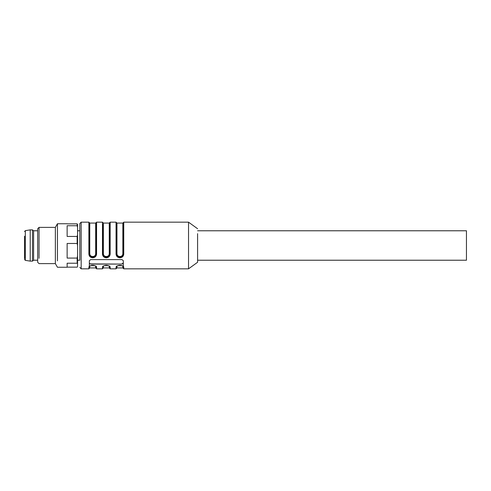 <?xml version="1.0" encoding="UTF-8"?>
<svg xmlns="http://www.w3.org/2000/svg" width="491" height="491" viewBox="0 0 491 491"><rect width="100%" height="100%" fill="white"/><g stroke="black" fill="none" stroke-linecap="round" stroke-linejoin="round"><path stroke-width="0.74" d="M197.597 230.776L466.45 230.776L466.45 260.224L197.597 260.224M197.597 228.738L188.538 222.171L188.538 268.829L197.597 262.262L197.597 233.648M121.946 264.084L123.302 263.225L123.302 260.666L121.946 259.604L90.688 259.604L89.331 260.666L89.331 263.225L90.688 264.084L121.946 264.084L90.688 263.919A1.356 0.964 0 0 1 89.331 262.955L89.331 260.666M123.302 229.002L123.302 230.334M96.126 255.799L96.126 253.945L96.574 254.117C96.322 256.327 95.039 257.554 92.719 257.806C90.405 257.56 89.123 256.333 88.877 254.117L88.877 222.171L81.175 222.171L81.175 268.829L88.877 268.829L88.877 267.178C89.129 266.183 90.418 265.563 92.731 265.318C95.045 265.557 96.328 266.177 96.574 267.178A0.454 0.423 0 0 1 96.126 266.76L96.126 268.374L96.574 268.829L96.574 267.178M96.574 268.829L102.466 268.829L102.466 267.178C102.717 266.183 104.006 265.563 106.32 265.318C108.634 265.557 109.916 266.177 110.168 267.178A0.454 0.423 0 0 1 109.714 266.76L109.714 268.374L110.168 268.829L110.168 267.178M116.054 267.178C116.312 266.183 117.594 265.563 119.908 265.318C122.228 265.557 123.505 266.177 123.757 267.178L123.302 266.76L123.302 268.374L123.302 266.76C124.953 265.324 114.882 265.3 116.508 266.754L116.508 268.374L116.508 266.754L116.054 267.178L116.054 268.829L110.168 268.829M123.757 254.117C123.505 256.327 122.216 257.554 119.902 257.806C117.588 257.56 116.306 256.333 116.054 254.117L116.508 253.945C116.662 255.971 117.797 257.069 119.908 257.247C122.02 257.069 123.149 255.971 123.302 253.945L123.757 254.117L123.757 222.171L123.302 222.626L123.302 253.945L122.848 253.779C122.719 255.455 121.737 256.376 119.902 256.541C118.073 256.37 117.091 255.449 116.962 253.779L116.508 253.945L116.508 255.811M110.168 254.117C109.91 256.327 108.628 257.554 106.314 257.806C103.994 257.56 102.717 256.333 102.466 254.117L102.92 253.945C103.073 255.971 104.202 257.069 106.314 257.247C108.425 257.069 109.561 255.971 109.714 253.945L110.168 254.117L110.168 222.171L109.714 222.626L109.714 253.945L109.26 253.779C109.131 255.455 108.143 256.376 106.314 256.541C104.479 256.37 103.503 255.449 103.374 253.779L102.92 253.945L102.92 255.811M123.302 262.955L121.946 263.919M77.553 260.224L79.818 260.224L79.818 223.528L79.818 230.776L77.553 230.776M96.126 266.76L96.126 266.76C97.77 265.324 87.705 265.3 89.331 266.754L89.331 266.748A0.454 0.423 0 0 0 89.331 266.76L89.331 266.76A0.454 0.423 0 0 1 88.877 267.178M89.331 266.435L89.331 263.225M89.331 255.811L89.331 253.945C89.485 255.971 90.614 257.069 92.725 257.247C94.837 257.069 95.972 255.971 96.126 253.945L96.126 222.626L96.574 222.171L96.574 254.117M109.714 266.76L109.714 266.76C111.359 265.324 101.293 265.3 102.92 266.754L102.92 266.748A0.454 0.423 0 0 0 102.92 266.76L102.92 266.76A0.454 0.423 0 0 1 102.466 267.178M109.714 255.799L109.714 253.945C109.53 255.86 108.401 256.891 106.314 257.057C104.233 256.897 103.104 255.86 102.92 253.945L102.92 224.24M123.302 266.429L123.302 260.666M123.302 255.799L123.302 253.945C123.118 255.86 121.989 256.891 119.908 257.057C117.828 256.897 116.692 255.86 116.508 253.945L116.508 222.626L116.054 222.171L110.168 222.171M123.302 224.24L123.302 222.626L122.848 223.074L122.848 253.779M88.877 254.117L89.331 253.945L89.331 222.626L88.877 222.171M95.935 266.417A0.454 0.423 0 0 0 95.671 266.337L95.671 267.926L96.126 268.374M123.112 266.417A0.454 0.423 0 0 0 122.848 266.337L122.848 267.926L123.757 268.829L123.757 267.178M122.848 267.926L116.962 267.926L116.962 266.337A0.454 0.423 0 0 0 116.692 266.417M95.671 255.541L95.671 253.779L96.126 253.945C95.941 255.86 94.806 256.891 92.725 257.057C90.645 256.897 89.515 255.86 89.331 253.945L89.779 253.779L89.779 223.074L89.331 222.626M96.126 222.626L95.671 223.074L95.671 253.779C95.536 255.455 94.554 256.376 92.719 256.541C90.89 256.37 89.914 255.449 89.779 253.779L89.779 255.541M77.161 236.435L77.161 243.468L67.132 243.468L67.132 258.082L77.161 258.082L77.553 255.903L77.553 234.839L77.161 236.435L67.132 236.435L67.132 225.737L77.161 225.737L77.161 223.853L77.553 224.436L77.553 227.333L77.161 225.737M77.553 234.839L77.553 227.333M67.132 267.147L77.161 267.147L77.553 266.564L77.553 263.814L77.161 263.231L67.132 263.231L67.132 267.245L57.447 267.245L55.354 263.618L55.354 227.382L57.447 223.755L57.447 260.874C57.447 269.301 57.447 269.301 57.447 260.874M77.161 258.082L77.161 263.231M77.553 245.647L77.161 243.468M77.553 255.903L77.553 263.814M67.132 223.853L77.161 223.853M37.684 230.371L37.684 228.738L39.047 227.382L39.047 258.315C39.047 265.336 39.047 265.336 39.047 258.315M37.684 228.738L37.684 262.262L39.047 263.618L55.354 263.618M33.609 230.776L33.609 260.224L32.48 261.126L32.48 229.874L33.609 230.776L37.684 230.776M30.215 261.126L25.311 260.347L25.311 230.653L30.215 229.874L30.215 261.126L32.48 261.126M24.55 236.208L24.55 258.634M116.054 254.117L116.054 222.171M102.466 254.117L102.466 222.171L96.574 222.171M89.779 266.183L89.779 267.926L88.877 268.829M109.26 266.183L109.26 267.926L109.714 268.374M109.26 255.541L109.26 237.221M103.374 266.183L103.374 267.926L102.466 268.829M103.374 255.541L103.374 223.074L102.466 222.171M122.848 255.541L122.848 237.221M116.962 255.541L116.962 223.074L116.508 222.626M109.714 222.626L109.26 223.074L109.26 253.779M188.538 268.829L123.757 268.829M188.538 222.171L123.757 222.171M81.175 268.829L79.818 267.472M116.054 268.829L116.962 267.926M81.175 222.171L79.818 223.528M95.671 267.926L89.779 267.926M109.26 267.926L103.374 267.926M122.848 223.074L116.962 223.074M109.26 223.074L103.374 223.074M95.671 223.074L89.779 223.074M57.447 223.755L67.132 223.755M39.047 227.382L55.354 227.382M30.215 229.874L32.48 229.874M25.311 230.653L24.55 231.549M25.311 260.347L24.55 259.451M33.609 260.224L37.684 260.224"/></g></svg>
